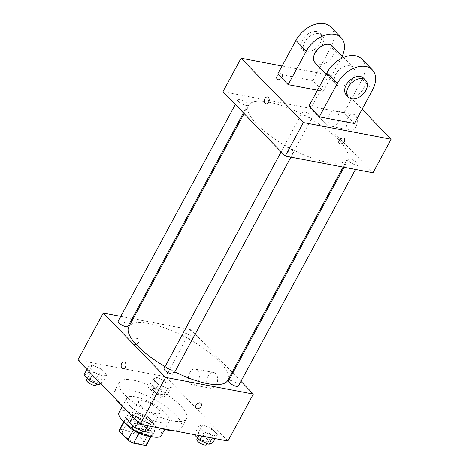 <?xml version="1.0" encoding="UTF-8"?>
<svg xmlns="http://www.w3.org/2000/svg" width="469" height="469" viewBox="0 0 469 469"><rect width="100%" height="100%" fill="white"/><g stroke="black" fill="none" stroke-linecap="round" stroke-linejoin="round"><path stroke-width="0.35" stroke-dasharray="2.35 1.76" d="M143.051 400.796A12.059 3.816 28.4 0 0 138.672 401.493A12.059 3.816 28.4 0 0 147.465 410.586A12.059 3.816 28.4 0 0 159.888 412.966A12.059 3.816 28.4 0 0 155.01 406.318A12.059 3.816 28.4 0 0 143.051 400.796M126.73 430.976A12.059 3.816 28.4 0 0 122.356 431.673A12.059 3.816 28.4 0 0 131.144 440.766A12.059 3.816 28.4 0 0 143.567 443.146A12.059 3.816 28.4 0 0 138.689 436.498A12.059 3.816 28.4 0 0 126.73 430.976M133.184 430.196L133.266 430.05A15.559 4.925 28.4 0 0 138.994 433.145L151.305 435.49A15.559 4.925 28.4 0 0 152.091 434.751A15.559 4.925 28.4 0 0 152.278 433.673L143.537 424.65L138.097 434.71L146.838 443.733A15.559 4.925 28.4 0 1 146.65 444.811M143.537 424.65A15.559 4.925 28.4 0 0 137.81 421.555L125.499 419.21L120.058 429.27A15.559 4.925 28.4 0 0 119.273 430.009M120.058 429.27L132.369 431.615A15.559 4.925 28.4 0 1 138.097 434.71M133.266 430.05L124.525 421.027L124.015 421.971M137.81 421.555L132.369 431.615M125.499 419.21A15.559 4.925 28.4 0 0 124.713 419.948A15.559 4.925 28.4 0 0 124.525 421.027M124.731 422.616A16.075 5.089 -151.6 0 1 124.262 419.702A16.075 5.089 -151.6 0 1 140.823 422.874A16.075 5.089 -151.6 0 1 152.542 434.998A16.075 5.089 -151.6 0 1 149.846 436.199M128.518 421.766A16.075 5.089 28.4 0 0 143.397 431.064A16.075 5.089 28.4 0 0 154.354 431.644A16.075 5.089 28.4 0 0 147.852 422.78A16.075 5.089 28.4 0 0 131.906 415.423A16.075 5.089 28.4 0 0 126.073 416.349A16.075 5.089 28.4 0 0 128.518 421.766M152.278 433.673L146.838 443.733M151.305 435.49L150.789 436.446M119.003 412.527A24.112 7.633 -151.6 0 1 143.842 417.281A24.112 7.633 -151.6 0 1 161.424 435.466M140.811 432.828A24.112 7.633 -151.6 0 1 132.674 428.443M130.37 406.4A24.112 7.633 -151.6 0 1 126.706 398.275A24.112 7.633 -151.6 0 1 151.551 403.029A24.112 7.633 -151.6 0 1 169.133 421.215A24.112 7.633 -151.6 0 1 152.701 420.341A24.112 7.633 -151.6 0 1 130.37 406.4M115.925 399.277A38.182 12.088 -151.6 0 1 114.336 391.586A38.182 12.088 -151.6 0 1 153.668 399.113A38.182 12.088 -151.6 0 1 181.503 427.904A38.182 12.088 -151.6 0 1 174.11 430.788M159.859 428.074A38.182 12.088 -151.6 0 1 126.308 410M125.123 395.232A38.182 12.088 28.4 0 0 160.474 417.304A38.182 12.088 28.4 0 0 186.492 418.682A38.182 12.088 28.4 0 0 171.05 397.63A38.182 12.088 28.4 0 0 133.184 380.154A38.182 12.088 28.4 0 0 119.319 382.364A38.182 12.088 28.4 0 0 125.123 395.232M148.931 423.613L139.656 419.573L134.263 414.004L138.144 412.468L147.424 416.507L152.818 422.077L148.931 423.613L139.656 419.573L134.263 414.004L138.144 412.468L147.424 416.507L152.818 422.077L148.931 423.613L147.764 425.77M213.512 435.912L204.232 431.873L198.838 426.303L202.719 424.773L212 428.807L217.393 434.382L213.512 435.912L204.232 431.873L198.838 426.303L202.719 424.773L212 428.807L217.393 434.382L213.512 435.912L212.346 438.069M77.895 360.01L165.633 376.718L227.922 441.036M103.092 376.273L93.812 372.234L88.418 366.664L92.305 365.134L101.58 369.173L106.973 374.743L103.092 376.273L93.812 372.234L88.418 366.664L92.305 365.134L101.58 369.173L106.973 374.743L103.092 376.273L99.704 382.534M167.668 388.572L158.387 384.533L152.994 378.964L156.881 377.434L166.155 381.473L171.548 387.042L167.668 388.572L158.387 384.533L152.994 378.964L156.881 377.434L166.155 381.473L171.548 387.042L167.668 388.572L163.136 396.956L153.855 392.916L148.462 387.347L152.349 385.817L161.623 389.856L167.017 395.426L163.136 396.956M227.787 380.336A56.268 17.81 28.4 0 0 205.029 349.317A56.268 17.81 28.4 0 0 149.224 323.557A56.268 17.81 28.4 0 0 128.799 326.811M165.059 366.576A56.268 17.81 28.4 0 0 174.82 371.847M133.155 318.75L191.018 329.771L232.155 372.251M232.841 372.955L240.931 381.315M120.762 316.387L132.194 318.568M238.381 386.028A5.546 1.759 28.4 0 0 236.136 382.974A5.546 1.759 28.4 0 0 230.637 380.435A5.546 1.759 28.4 0 0 228.62 380.758M173.8 373.729A5.546 1.759 28.4 0 0 171.56 370.674A5.546 1.759 28.4 0 0 166.061 368.136A5.546 1.759 28.4 0 0 164.044 368.452M127.961 326.395A5.546 1.759 28.4 0 0 125.715 323.334A5.546 1.759 28.4 0 0 120.216 320.796A5.546 1.759 28.4 0 0 118.2 321.118M190.525 339.017A5.546 1.759 -151.6 0 1 185.021 336.478A5.546 1.759 -151.6 0 1 182.781 333.418A5.546 1.759 -151.6 0 1 188.491 334.508A5.546 1.759 -151.6 0 1 192.536 338.694A5.546 1.759 -151.6 0 1 190.525 339.017M191.018 329.771L165.633 376.718M208.037 376.085A8.037 5.399 -79.2 0 0 210.687 388.268A8.037 5.399 -79.2 0 0 217.493 381.385A8.037 5.399 -79.2 0 0 213.694 372.48A8.037 5.399 -79.2 0 0 208.037 376.085M137.857 338.6A3.518 2.357 135.9 0 0 134.116 340.418A3.518 2.357 135.9 0 0 133.741 343.982A3.518 2.357 135.9 0 0 137.909 343.226A3.518 2.357 135.9 0 0 138.795 339.093A3.518 2.357 135.9 0 0 137.857 338.6M137.857 338.606A3.518 2.357 135.9 0 0 134.122 340.424A3.518 2.357 135.9 0 0 133.747 343.982A3.518 2.357 135.9 0 0 137.909 343.232A3.518 2.357 135.9 0 0 138.795 339.093A3.518 2.357 135.9 0 0 137.857 338.606M196.024 408.3L196.03 408.3A3.518 2.357 -44.1 0 1 196.024 408.3A3.518 2.357 -44.1 0 1 196.916 404.161A3.518 2.357 -44.1 0 1 201.078 403.404L201.084 403.404M189.763 372.603A8.037 5.399 -79.2 0 0 192.413 384.791A8.037 5.399 -79.2 0 0 199.219 377.903A8.037 5.399 -79.2 0 0 195.421 368.997A8.037 5.399 -79.2 0 0 189.763 372.603M124.203 361.886L124.203 361.886A3.518 2.363 100.8 0 1 125.862 365.779A3.518 2.363 100.8 0 1 122.884 368.792L122.884 368.792M268.895 102.23A56.268 17.81 28.4 0 0 248.47 105.484A56.268 17.81 28.4 0 0 289.49 147.917A56.268 17.81 28.4 0 0 347.459 159.009A56.268 17.81 28.4 0 0 324.7 127.99A56.268 17.81 28.4 0 0 268.895 102.23M310.197 117.69A5.546 1.759 -151.6 0 1 304.692 115.151A5.546 1.759 -151.6 0 1 302.452 112.091A5.546 1.759 -151.6 0 1 308.162 113.187A5.546 1.759 -151.6 0 1 312.207 117.367A5.546 1.759 -151.6 0 1 310.197 117.69M285.727 146.809A5.546 1.759 28.4 0 0 283.716 147.125A5.546 1.759 28.4 0 0 287.761 151.311A5.546 1.759 28.4 0 0 293.471 152.402A5.546 1.759 28.4 0 0 291.231 149.347A5.546 1.759 28.4 0 0 285.727 146.809M239.888 99.469A5.546 1.759 28.4 0 0 237.871 99.791A5.546 1.759 28.4 0 0 241.916 103.971A5.546 1.759 28.4 0 0 247.632 105.068A5.546 1.759 28.4 0 0 245.387 102.008A5.546 1.759 28.4 0 0 239.888 99.469M350.308 159.108A5.546 1.759 28.4 0 0 348.291 159.431A5.546 1.759 28.4 0 0 352.336 163.611A5.546 1.759 28.4 0 0 358.052 164.701A5.546 1.759 28.4 0 0 355.807 161.647A5.546 1.759 28.4 0 0 350.308 159.108M310.689 108.445L222.951 91.731L310.689 108.445L372.978 172.762L310.689 108.445L328.822 74.911L362.097 109.271M154.876 388.432A5.546 1.759 28.4 0 0 152.865 388.748A5.546 1.759 28.4 0 0 156.904 392.934A5.546 1.759 28.4 0 0 162.62 394.024A5.546 1.759 28.4 0 0 160.375 390.97A5.546 1.759 28.4 0 0 154.876 388.432M158.387 384.533L153.855 392.916M152.994 378.964L148.462 387.347M156.881 377.434L152.349 385.817M166.155 381.473L161.623 389.856M171.548 387.042L167.017 395.426M153.064 391.785A5.546 1.759 28.4 0 0 151.047 392.102A5.546 1.759 28.4 0 0 155.092 396.287A5.546 1.759 28.4 0 0 160.808 397.378A5.546 1.759 28.4 0 0 158.563 394.323A5.546 1.759 28.4 0 0 153.064 391.785M194.307 434.687L198.188 433.157L207.468 437.19L212.862 442.765M200.72 435.765A5.546 1.759 28.4 0 0 198.704 436.088A5.546 1.759 28.4 0 0 202.749 440.268A5.546 1.759 28.4 0 0 208.465 441.364A5.546 1.759 28.4 0 0 206.219 438.304A5.546 1.759 28.4 0 0 200.72 435.765M204.232 431.873L201.951 436.088M198.838 426.303L194.33 434.64M202.719 424.773L198.188 433.157M212 428.807L207.468 437.19M217.393 434.382L215.113 438.597M206.647 444.718A5.546 1.759 28.4 0 0 204.408 441.657A5.546 1.759 28.4 0 0 198.903 439.119A5.546 1.759 28.4 0 0 196.892 439.441M83.887 375.048L87.767 373.517L97.048 377.557L102.441 383.126L100.876 383.742M90.3 376.126A5.546 1.759 28.4 0 0 88.283 376.449A5.546 1.759 28.4 0 0 92.329 380.629A5.546 1.759 28.4 0 0 98.044 381.725A5.546 1.759 28.4 0 0 95.799 378.665A5.546 1.759 28.4 0 0 90.3 376.126M93.812 372.234L92.352 374.936M88.418 366.664L86.958 369.367M92.305 365.134L87.767 373.517M101.58 369.173L97.048 377.557M106.973 374.743L102.441 383.126M96.227 385.078A5.546 1.759 28.4 0 0 93.988 382.018A5.546 1.759 28.4 0 0 88.483 379.48A5.546 1.759 28.4 0 0 86.472 379.802M129.731 422.387L133.612 420.851L142.887 424.891L148.286 430.46M136.139 423.466A5.546 1.759 28.4 0 0 134.128 423.788A5.546 1.759 28.4 0 0 138.173 427.968A5.546 1.759 28.4 0 0 143.883 429.065A5.546 1.759 28.4 0 0 141.644 426.004A5.546 1.759 28.4 0 0 136.139 423.466M139.656 419.573L138.197 422.276M134.263 414.004L132.797 416.707M138.144 412.468L133.612 420.851M147.424 416.507L142.887 424.891M152.818 422.077L150.537 426.298M142.072 432.418A5.546 1.759 28.4 0 0 139.826 429.358A5.546 1.759 28.4 0 0 134.327 426.819A5.546 1.759 28.4 0 0 132.317 427.142M276.956 76.13A3.518 2.357 -44.1 0 1 282.039 74.172A3.518 2.357 -44.1 0 1 281.154 78.311A3.518 2.357 -44.1 0 1 276.986 79.062A3.518 2.357 -44.1 0 1 276.956 76.13A3.518 2.357 135.9 0 0 276.986 79.062A3.518 2.357 135.9 0 0 281.148 78.305A3.518 2.357 135.9 0 0 282.039 74.166A3.518 2.357 135.9 0 0 276.95 76.13M282.068 66.006L328.822 74.911M355.959 126.448A8.037 5.399 -79.2 0 0 353.309 114.266A8.037 5.399 -79.2 0 0 346.503 121.149A8.037 5.399 -79.2 0 0 350.302 130.054A8.037 5.399 -79.2 0 0 355.959 126.448M337.686 122.966A8.037 5.399 100.8 0 1 332.029 126.577A8.037 5.399 100.8 0 1 328.23 117.666A8.037 5.399 100.8 0 1 335.036 110.784A8.037 5.399 100.8 0 1 337.686 122.966M344.322 138.484L344.322 138.484A3.518 2.357 135.9 0 0 340.16 139.24A3.518 2.357 135.9 0 0 339.269 143.379L339.269 143.379M266.128 103.872L266.128 103.872A3.518 2.363 -79.2 0 0 268.907 101.603A3.518 2.363 -79.2 0 0 268.374 97.482A3.518 2.363 -79.2 0 0 267.441 96.966A3.518 2.363 -79.2 0 0 267.441 96.96L267.441 96.966M317.495 90.236L323.258 91.338L312.882 80.615L331.014 47.082A24.112 16.151 135.9 0 0 330.786 26.962M277.783 73.932L312.882 80.615M308.924 106.088L344.023 112.777L354.406 123.494M315.186 62.846A12.059 8.073 135.9 0 0 329.461 60.261A12.059 8.073 135.9 0 0 332.503 46.073M323.258 91.338L341.391 57.804L331.014 47.082M342.235 56.116A24.112 16.151 -44.1 0 1 341.391 57.804M350.044 65.836A12.059 8.073 135.9 0 0 337.234 72.068A12.059 8.073 135.9 0 0 335.945 84.285A12.059 8.073 135.9 0 0 350.226 81.7A12.059 8.073 135.9 0 0 353.268 67.513A12.059 8.073 135.9 0 0 350.044 65.836M372.538 89.96L362.156 79.243L344.023 112.777M362.156 79.243A24.112 16.151 135.9 0 0 361.927 59.123M318.902 33.68A12.059 8.073 135.9 0 0 306.087 39.912A12.059 8.073 135.9 0 0 304.803 52.129A12.059 8.073 135.9 0 0 319.084 49.538A12.059 8.073 135.9 0 0 322.127 35.351A12.059 8.073 135.9 0 0 318.902 33.68M316.827 31.534A12.059 8.073 135.9 0 0 304.012 37.766A12.059 8.073 135.9 0 0 302.728 49.984A12.059 8.073 135.9 0 0 317.003 47.398A12.059 8.073 135.9 0 0 320.051 33.211A12.059 8.073 135.9 0 0 316.827 31.534M346.327 95.008A12.059 8.073 135.9 0 0 349.546 96.678A12.059 8.073 135.9 0 0 362.361 90.447A12.059 8.073 135.9 0 0 363.651 78.229M143.567 443.146L159.888 412.966M122.356 431.673L138.672 401.493M126.073 416.349L124.262 419.702M154.354 431.644L152.542 434.998M152.091 434.751L151.129 436.528M124.713 419.948L123.752 421.725M126.706 398.275L122.251 406.517M169.133 421.215L164.672 429.457M119.319 382.364L114.336 391.586M186.492 418.682L181.503 427.904M192.413 384.791L210.687 388.268M195.421 368.997L213.694 372.48M248.47 105.484L244.097 113.568M347.459 159.009L343.097 167.07M192.536 338.694L312.207 117.367M182.781 333.418L302.452 112.091M283.716 147.125L281.166 151.845M293.471 152.402L290.915 157.133M237.871 99.791L235.321 104.511M247.632 105.068L243.411 112.865M348.291 159.431L344.058 167.257M358.052 164.701L355.496 169.432M152.865 388.748L151.047 392.102M162.62 394.024L160.808 397.378M198.704 436.088L197.613 438.105M208.465 441.364L207.275 443.557M88.283 376.449L87.193 378.465M98.044 381.725L96.854 383.918M134.128 423.788L133.038 425.805M143.883 429.065L142.699 431.251M353.309 114.266L335.036 110.784M350.302 130.054L332.029 126.577M326.172 74.196L335.945 84.285M343.537 57.464L353.268 67.513M302.728 49.984L304.803 52.129M320.051 33.211L322.127 35.351"/><path stroke-width="0.7" d="M150.789 436.446L145.865 445.55A15.559 4.925 28.4 0 0 146.65 444.811L151.129 436.528M145.865 445.55L133.554 443.205A15.559 4.925 28.4 0 1 127.826 440.11L119.085 431.087A15.559 4.925 28.4 0 1 119.273 430.009L123.752 421.725M124.015 421.971L119.085 431.087M133.184 430.196L127.826 440.11M149.846 436.199A16.075 5.089 -151.6 0 1 126.7 425.119A16.075 5.089 -151.6 0 1 124.731 422.616M138.912 433.292L133.554 443.205M132.674 428.443A24.112 7.633 -151.6 0 1 122.667 420.652A24.112 7.633 -151.6 0 1 119.003 412.527L122.251 406.517M164.672 429.457L161.424 435.466A24.112 7.633 -151.6 0 1 140.811 432.828M126.308 410A38.182 12.088 -151.6 0 1 120.134 404.454A38.182 12.088 -151.6 0 1 115.925 399.277M174.11 430.788A38.182 12.088 -151.6 0 1 159.859 428.074M240.931 381.315L253.307 394.089L227.922 441.036L140.178 424.322L77.895 360.01L103.28 313.058L120.762 316.387M253.307 394.089L165.563 377.375L140.178 424.322M165.563 377.375L103.28 313.058M122.884 368.792A3.518 2.363 100.8 0 1 121.729 363.463A3.518 2.363 100.8 0 1 124.197 361.886A3.518 2.363 100.8 0 1 125.862 365.779A3.518 2.363 100.8 0 1 122.884 368.792A3.518 2.363 100.8 0 1 121.723 363.463A3.518 2.363 100.8 0 1 124.203 361.886M244.097 113.568L128.799 326.811A56.268 17.81 28.4 0 0 165.059 366.576M174.82 371.847A56.268 17.81 28.4 0 0 227.787 380.336L343.097 167.07M232.155 372.251L232.841 372.955M132.194 318.568L133.155 318.75M344.058 167.257L228.62 380.758A5.546 1.759 28.4 0 0 232.665 384.938A5.546 1.759 28.4 0 0 238.381 386.028L355.496 169.432M281.166 151.845L164.044 368.452A5.546 1.759 28.4 0 0 168.09 372.638A5.546 1.759 28.4 0 0 173.8 373.729L290.915 157.133M235.321 104.511L118.2 321.118A5.546 1.759 28.4 0 0 122.245 325.298A5.546 1.759 28.4 0 0 127.961 326.395L243.411 112.865M201.078 403.404A3.518 2.357 -44.1 0 1 200.703 406.969A3.518 2.357 -44.1 0 1 196.968 408.786A3.518 2.357 -44.1 0 1 196.03 408.3A3.518 2.357 -44.1 0 1 196.916 404.161A3.518 2.357 -44.1 0 1 201.084 403.404A3.518 2.357 -44.1 0 1 200.703 406.969A3.518 2.357 -44.1 0 1 196.968 408.786A3.518 2.357 -44.1 0 1 196.03 408.3M362.097 109.271L391.105 139.229L372.978 172.762L285.234 156.048L222.951 91.731L241.078 58.197L282.068 66.006M215.113 438.597L212.862 442.765L208.975 444.295L199.7 440.256L194.33 434.64M212.346 438.069L208.975 444.295M201.951 436.088L199.7 440.256M197.613 438.105L196.892 439.441A5.546 1.759 28.4 0 0 200.937 443.621A5.546 1.759 28.4 0 0 206.647 444.718L207.275 443.557M100.876 383.742L98.56 384.656L89.28 380.617L83.887 375.048L86.958 369.367M99.704 382.534L98.56 384.656M92.352 374.936L89.28 380.617M87.193 378.465L86.472 379.802A5.546 1.759 28.4 0 0 90.517 383.988A5.546 1.759 28.4 0 0 96.227 385.078L96.854 383.918M150.537 426.298L148.286 430.46L144.399 431.996L135.125 427.957L129.731 422.387L132.797 416.707M147.764 425.77L144.399 431.996M138.197 422.276L135.125 427.957M133.038 425.805L132.317 427.142A5.546 1.759 28.4 0 0 136.356 431.322A5.546 1.759 28.4 0 0 142.072 432.418L142.699 431.251M344.357 141.421A3.518 2.357 -44.1 0 1 339.269 143.379A3.518 2.357 -44.1 0 1 340.16 139.24A3.518 2.357 -44.1 0 1 344.322 138.484A3.518 2.357 -44.1 0 1 344.357 141.421M391.105 139.229L303.367 122.515L285.234 156.048L222.951 91.731M372.978 172.762L285.234 156.048M339.269 143.379A3.518 2.357 135.9 0 0 344.357 141.415A3.518 2.357 135.9 0 0 344.322 138.484M268.368 97.482A3.518 2.363 100.8 0 1 268.901 101.603A3.518 2.363 100.8 0 1 266.128 103.872A3.518 2.363 100.8 0 1 264.463 99.973A3.518 2.363 100.8 0 1 267.441 96.96A3.518 2.363 100.8 0 1 268.368 97.482M303.367 122.515L241.078 58.197M267.441 96.96A3.518 2.363 -79.2 0 0 264.463 99.973A3.518 2.363 -79.2 0 0 266.128 103.872M288.165 84.649L306.298 51.115A24.112 16.151 -44.1 0 1 341.168 37.684L330.786 26.962A24.112 16.151 135.9 0 0 295.916 40.398L277.783 73.932L288.165 84.649L317.495 90.236M319.307 116.81L308.924 106.088L327.057 72.554A24.112 16.151 135.9 0 1 361.927 59.123L372.31 69.84A24.112 16.151 135.9 0 0 337.44 83.277L319.307 116.81L354.406 123.494L372.538 89.96A24.112 16.151 135.9 0 0 372.31 69.84M343.537 57.464L332.503 46.073A12.059 8.073 135.9 0 0 329.285 44.397A12.059 8.073 135.9 0 0 316.469 50.629A12.059 8.073 135.9 0 0 315.186 62.846L326.172 74.196M341.168 37.684A24.112 16.151 -44.1 0 1 342.235 56.116M365.726 80.375L363.651 78.229A12.059 8.073 135.9 0 0 349.37 80.815A12.059 8.073 135.9 0 0 346.327 95.008L348.403 97.147A12.059 8.073 -44.1 0 1 351.445 82.96A12.059 8.073 -44.1 0 1 365.726 80.375A12.059 8.073 -44.1 0 1 364.436 92.592A12.059 8.073 -44.1 0 1 351.627 98.824A12.059 8.073 -44.1 0 1 348.403 97.147M306.298 51.115L295.916 40.398M337.44 83.277L327.057 72.554"/></g></svg>
